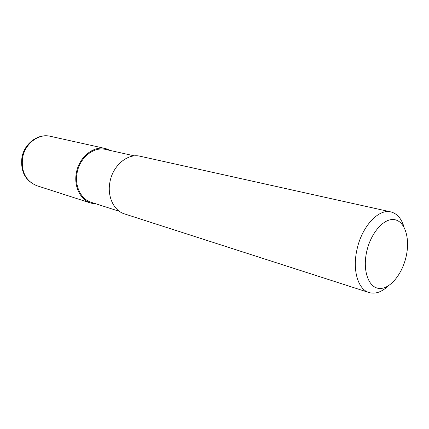 <?xml version="1.0" encoding="UTF-8"?>
<svg xmlns="http://www.w3.org/2000/svg" width="429" height="429" viewBox="0 0 429 429"><rect width="100%" height="100%" fill="white"/><g stroke="black" fill="none" stroke-linecap="round" stroke-linejoin="round"><path stroke-width="0.64" d="M111.031 150.654L105.743 148.6C93.576 145.463 79.07 157.052 76.4 172.678C73.622 186.304 80.389 200 90.953 203.121L96.557 204.022M406.236 256.081C410.188 238.32 404.992 221.241 394.476 219.653C384.025 217.782 370.608 232.995 366.597 252.096C362.425 271.176 368.865 288.186 379.59 288.454C390.261 289.007 402.429 273.863 406.236 256.081M404.102 227.306C401.587 218.693 397.179 213.567 390.878 211.921C378.475 208.467 361.513 226.871 356.858 250.118C352.316 270.42 358.14 289.5 369.015 292.546C375.284 294.31 381.676 292.111 388.197 285.95M390.878 211.921L140.197 156.253C127.81 153.04 112.843 165.401 109.958 181.944C106.987 196.369 113.792 210.762 124.555 213.926L369.015 292.546M134.449 155.888L105.598 149.437C93.79 146.38 79.703 157.625 77.113 172.785C74.421 186.009 80.99 199.308 91.259 202.327L119.407 211.336M36.889 185.73C25.354 180.861 20.367 171.482 21.922 157.593C24.201 143.597 38.025 133.221 50.295 136.288C38.599 133.301 24.92 143.661 22.581 157.818C21.042 171.782 25.81 181.086 36.889 185.73L90.953 203.121M50.295 136.288L105.743 148.6"/></g></svg>
